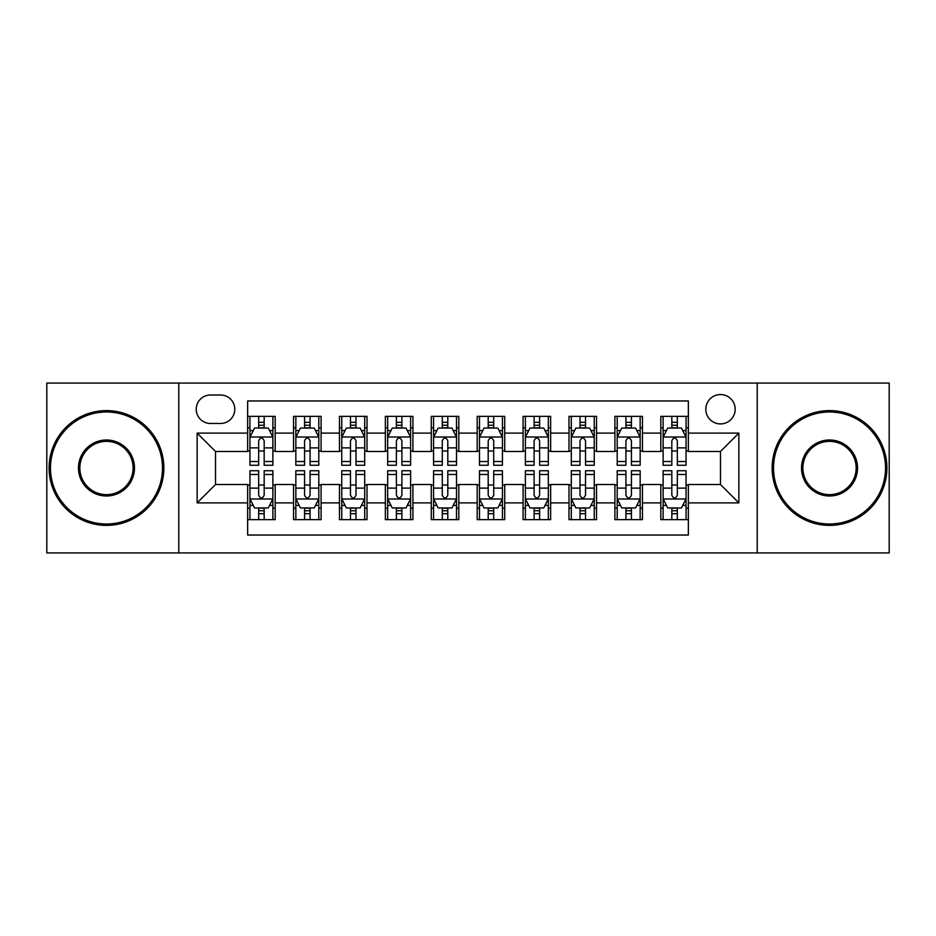 <?xml version="1.0" encoding="UTF-8"?>
<svg xmlns="http://www.w3.org/2000/svg" width="936" height="936" viewBox="0 0 936 936"><rect width="100%" height="100%" fill="white"/><g stroke="black" fill="none" stroke-linecap="round" stroke-linejoin="round"><path stroke-width="1.4" d="M720.486 394.547A14.695 14.695 0 0 0 705.803 409.243A14.695 14.695 0 0 0 720.486 423.926A14.695 14.695 0 0 0 735.181 409.243A14.695 14.695 0 0 0 720.486 394.547M757.212 552.93L889.2 552.93L889.2 383.07L757.212 383.07L757.212 552.93L178.788 552.93L178.788 383.07L46.8 383.07L46.8 552.93L178.788 552.93M688.358 416.356L660.816 416.356L660.816 433.111L642.447 433.111L642.447 451.468L660.816 451.468L660.816 433.111M642.447 433.111L642.447 416.356L614.905 416.356L614.905 433.111L596.536 433.111L596.536 451.468L614.905 451.468L614.905 433.111M596.536 433.111L596.536 416.356L568.994 416.356L568.994 433.111L550.637 433.111L550.637 451.468L568.994 451.468L568.994 433.111M550.637 433.111L550.637 416.356L523.084 416.356L523.084 433.111L504.726 433.111L504.726 451.468L523.084 451.468L523.084 433.111M504.726 433.111L504.726 416.356L477.185 416.356L477.185 433.111L458.815 433.111L458.815 451.468L477.185 451.468L477.185 433.111M458.815 433.111L458.815 416.356L431.274 416.356L431.274 433.111L412.916 433.111L412.916 451.468L431.274 451.468L431.274 433.111M412.916 433.111L412.916 416.356L385.363 416.356L385.363 433.111L367.006 433.111L367.006 451.468L385.363 451.468L385.363 433.111M367.006 433.111L367.006 416.356L339.464 416.356L339.464 433.111L321.095 433.111L321.095 451.468L339.464 451.468L339.464 433.111M321.095 433.111L321.095 416.356L293.553 416.356L293.553 451.468L275.184 451.468L275.184 416.356L247.642 416.356M247.642 519.644L275.184 519.644L275.184 484.532L293.553 484.532L293.553 519.644L321.095 519.644L321.095 484.532L339.464 484.532L339.464 502.889L321.095 502.889M339.464 502.889L339.464 519.644L367.006 519.644L367.006 484.532L385.363 484.532L385.363 502.889L367.006 502.889M385.363 502.889L385.363 519.644L412.916 519.644L412.916 484.532L431.274 484.532L431.274 502.889L412.916 502.889M431.274 502.889L431.274 519.644L458.815 519.644L458.815 484.532L477.185 484.532L477.185 502.889L458.815 502.889M477.185 502.889L477.185 519.644L504.726 519.644L504.726 484.532L523.084 484.532L523.084 502.889L504.726 502.889M523.084 502.889L523.084 519.644L550.637 519.644L550.637 484.532L568.994 484.532L568.994 502.889L550.637 502.889M568.994 502.889L568.994 519.644L596.536 519.644L596.536 484.532L614.905 484.532L614.905 502.889L596.536 502.889M614.905 502.889L614.905 519.644L642.447 519.644L642.447 484.532L660.816 484.532L660.816 502.889L642.447 502.889M210.46 423.47L220.557 423.47A14.227 14.227 0 0 0 234.796 409.243A14.227 14.227 0 0 0 220.557 395.004L210.46 395.004A14.227 14.227 0 0 0 196.232 409.243A14.227 14.227 0 0 0 210.46 423.47M757.212 383.07L178.788 383.07M688.358 433.111L688.358 400.971L247.642 400.971L247.642 451.468L215.514 451.468L215.514 484.532L247.642 484.532L247.642 535.029L688.358 535.029L688.358 484.532L720.486 484.532L720.486 451.468L688.358 451.468L688.358 433.111L738.855 433.111L738.855 502.889L688.358 502.889M247.642 502.889L197.145 502.889L197.145 433.111L247.642 433.111M660.816 502.889L660.816 519.644L688.358 519.644M247.642 427.834L249.935 427.834M258.664 427.834L264.174 427.834M272.891 427.834L275.184 427.834M247.642 451.012L249.935 451.012M258.664 451.012L264.174 451.012M272.891 451.012L275.184 451.012M247.642 484.988L249.935 484.988M258.664 484.988L264.174 484.988M272.891 484.988L275.184 484.988M247.642 508.166L249.935 508.166M258.664 508.166L264.174 508.166M272.891 508.166L275.184 508.166M293.553 451.012L295.846 451.012M304.574 451.012L310.073 451.012M318.802 451.012L321.095 451.012M293.553 427.834L295.846 427.834M304.574 427.834L310.073 427.834M318.802 427.834L321.095 427.834M293.553 484.988L295.846 484.988M304.574 484.988L310.073 484.988M318.802 484.988L321.095 484.988M293.553 508.166L295.846 508.166M304.574 508.166L310.073 508.166M318.802 508.166L321.095 508.166M339.464 484.988L341.757 484.988M350.474 484.988L355.984 484.988M364.712 484.988L367.006 484.988M339.464 508.166L341.757 508.166M350.474 508.166L355.984 508.166M364.712 508.166L367.006 508.166M339.464 427.834L341.757 427.834M350.474 427.834L355.984 427.834M364.712 427.834L367.006 427.834M339.464 451.012L341.757 451.012M350.474 451.012L355.984 451.012M364.712 451.012L367.006 451.012M385.363 484.988L387.668 484.988M396.384 484.988L401.895 484.988M410.611 484.988L412.916 484.988M385.363 508.166L387.668 508.166M396.384 508.166L401.895 508.166M410.611 508.166L412.916 508.166M385.363 427.834L387.668 427.834M396.384 427.834L401.895 427.834M410.611 427.834L412.916 427.834M385.363 451.012L387.668 451.012M396.384 451.012L401.895 451.012M410.611 451.012L412.916 451.012M431.274 484.988L433.567 484.988M442.295 484.988L447.806 484.988M456.522 484.988L458.815 484.988M431.274 508.166L433.567 508.166M442.295 508.166L447.806 508.166M456.522 508.166L458.815 508.166M431.274 427.834L433.567 427.834M442.295 427.834L447.806 427.834M456.522 427.834L458.815 427.834M431.274 451.012L433.567 451.012M442.295 451.012L447.806 451.012M456.522 451.012L458.815 451.012M477.185 484.988L479.478 484.988M488.194 484.988L493.705 484.988M502.433 484.988L504.726 484.988M477.185 508.166L479.478 508.166M488.194 508.166L493.705 508.166M502.433 508.166L504.726 508.166M477.185 427.834L479.478 427.834M488.194 427.834L493.705 427.834M502.433 427.834L504.726 427.834M477.185 451.012L479.478 451.012M488.194 451.012L493.705 451.012M502.433 451.012L504.726 451.012M523.084 484.988L525.389 484.988M534.105 484.988L539.616 484.988M548.332 484.988L550.637 484.988M523.084 508.166L525.389 508.166M534.105 508.166L539.616 508.166M548.332 508.166L550.637 508.166M523.084 427.834L525.389 427.834M534.105 427.834L539.616 427.834M548.332 427.834L550.637 427.834M523.084 451.012L525.389 451.012M534.105 451.012L539.616 451.012M548.332 451.012L550.637 451.012M568.994 484.988L571.288 484.988M580.016 484.988L585.526 484.988M594.243 484.988L596.536 484.988M568.994 508.166L571.288 508.166M580.016 508.166L585.526 508.166M594.243 508.166L596.536 508.166M568.994 427.834L571.288 427.834M580.016 427.834L585.526 427.834M594.243 427.834L596.536 427.834M568.994 451.012L571.288 451.012M580.016 451.012L585.526 451.012M594.243 451.012L596.536 451.012M614.905 484.988L617.198 484.988M625.927 484.988L631.426 484.988M640.154 484.988L642.447 484.988M614.905 508.166L617.198 508.166M625.927 508.166L631.426 508.166M640.154 508.166L642.447 508.166M614.905 427.834L617.198 427.834M625.927 427.834L631.426 427.834M640.154 427.834L642.447 427.834M614.905 451.012L617.198 451.012M625.927 451.012L631.426 451.012M640.154 451.012L642.447 451.012M660.816 484.988L663.109 484.988M671.826 484.988L677.336 484.988M686.065 484.988L688.358 484.988M660.816 508.166L663.109 508.166M671.826 508.166L677.336 508.166M686.065 508.166L688.358 508.166M660.816 427.834L663.109 427.834M671.826 427.834L677.336 427.834M686.065 427.834L688.358 427.834M660.816 451.012L663.109 451.012M671.826 451.012L677.336 451.012M686.065 451.012L688.358 451.012M215.514 451.468L197.145 433.111M215.514 484.532L197.145 502.889M738.855 433.111L720.486 451.468M738.855 502.889L720.486 484.532M264.174 422.323L258.664 422.323M272.891 461.506L264.174 461.506L264.174 465.25L272.891 465.25L272.891 437.241L268.304 428.056L254.534 428.056L249.935 437.241L249.935 465.25L258.664 465.25L258.664 461.506L249.935 461.506M249.935 437.241L249.935 416.356M272.891 437.241L272.891 416.356M258.664 428.056L258.664 416.356M264.174 416.356L264.174 428.056M264.174 461.506L264.174 440.68C262.337 437.147 260.5 437.147 258.664 440.68L258.664 461.506M258.664 513.677L264.174 513.677M249.935 474.493L258.664 474.493L258.664 470.75L249.935 470.75L249.935 498.759L254.534 507.944L268.304 507.944L272.891 498.759L272.891 470.75L264.174 470.75L264.174 474.493L272.891 474.493M272.891 498.759L272.891 519.644M249.935 498.759L249.935 519.644M264.174 507.944L264.174 519.644M258.664 519.644L258.664 507.944M258.664 474.493L258.664 495.32C260.5 498.853 262.337 498.853 264.174 495.32L264.174 474.493M106.482 411.992A56.008 56.008 0 0 0 50.474 468A56.008 56.008 0 0 0 106.482 524.008A56.008 56.008 0 0 0 162.49 468A56.008 56.008 0 0 0 106.482 411.992M106.482 525.389A57.388 57.388 0 0 1 49.093 468A57.388 57.388 0 0 1 106.482 410.611A57.388 57.388 0 0 1 163.858 468A57.388 57.388 0 0 1 106.482 525.389M106.482 440.002A27.998 27.998 0 0 1 134.48 468A27.998 27.998 0 0 1 106.482 495.998A27.998 27.998 0 0 1 78.472 468A27.998 27.998 0 0 1 106.482 440.002M106.482 494.629A26.629 26.629 0 0 0 133.111 468A26.629 26.629 0 0 0 106.482 441.371A26.629 26.629 0 0 0 79.852 468A26.629 26.629 0 0 0 106.482 494.629M829.518 411.992A56.008 56.008 0 0 0 773.51 468A56.008 56.008 0 0 0 829.518 524.008A56.008 56.008 0 0 0 885.526 468A56.008 56.008 0 0 0 829.518 411.992M829.518 525.389A57.388 57.388 0 0 1 772.141 468A57.388 57.388 0 0 1 829.518 410.611A57.388 57.388 0 0 1 886.907 468A57.388 57.388 0 0 1 829.518 525.389M829.518 440.002A27.998 27.998 0 0 1 857.528 468A27.998 27.998 0 0 1 829.518 495.998A27.998 27.998 0 0 1 801.52 468A27.998 27.998 0 0 1 829.518 440.002M829.518 494.629A26.629 26.629 0 0 0 856.147 468A26.629 26.629 0 0 0 829.518 441.371A26.629 26.629 0 0 0 802.889 468A26.629 26.629 0 0 0 829.518 494.629M310.073 422.323L304.574 422.323M318.802 461.506L310.073 461.506L310.073 465.25L318.802 465.25L318.802 437.241L314.215 428.056L300.433 428.056L295.846 437.241L295.846 465.25L304.574 465.25L304.574 461.506L295.846 461.506M295.846 437.241L295.846 416.356M318.802 437.241L318.802 416.356M304.574 428.056L304.574 416.356M310.073 416.356L310.073 428.056M310.073 461.506L310.073 440.68C308.248 437.147 306.411 437.147 304.574 440.68L304.574 461.506M355.984 422.323L350.474 422.323M364.712 461.506L355.984 461.506L355.984 465.25L364.712 465.25L364.712 437.241L360.114 428.056L346.343 428.056L341.757 437.241L341.757 465.25L350.474 465.25L350.474 461.506L341.757 461.506M341.757 437.241L341.757 416.356M364.712 437.241L364.712 416.356M350.474 428.056L350.474 416.356M355.984 416.356L355.984 428.056M355.984 461.506L355.984 440.68C354.147 437.147 352.31 437.147 350.474 440.68L350.474 461.506M401.895 422.323L396.384 422.323M410.611 461.506L401.895 461.506L401.895 465.25L410.611 465.25L410.611 437.241L406.025 428.056L392.254 428.056L387.668 437.241L387.668 465.25L396.384 465.25L396.384 461.506L387.668 461.506M387.668 437.241L387.668 416.356M410.611 437.241L410.611 416.356M396.384 428.056L396.384 416.356M401.895 416.356L401.895 428.056M401.895 461.506L401.895 440.68C400.058 437.147 398.221 437.147 396.384 440.68L396.384 461.506M447.806 422.323L442.295 422.323M456.522 461.506L447.806 461.506L447.806 465.25L456.522 465.25L456.522 437.241L451.936 428.056L438.165 428.056L433.567 437.241L433.567 465.25L442.295 465.25L442.295 461.506L433.567 461.506M433.567 437.241L433.567 416.356M456.522 437.241L456.522 416.356M442.295 428.056L442.295 416.356M447.806 416.356L447.806 428.056M447.806 461.506L447.806 440.68C445.969 437.147 444.132 437.147 442.295 440.68L442.295 461.506M304.574 513.677L310.073 513.677M295.846 474.493L304.574 474.493L304.574 470.75L295.846 470.75L295.846 498.759L300.433 507.944L314.215 507.944L318.802 498.759L318.802 470.75L310.073 470.75L310.073 474.493L318.802 474.493M318.802 498.759L318.802 519.644M295.846 498.759L295.846 519.644M310.073 507.944L310.073 519.644M304.574 519.644L304.574 507.944M304.574 474.493L304.574 495.32C306.4 498.853 308.236 498.853 310.073 495.32L310.073 474.493M350.474 513.677L355.984 513.677M341.757 474.493L350.474 474.493L350.474 470.75L341.757 470.75L341.757 498.759L346.343 507.944L360.114 507.944L364.712 498.759L364.712 470.75L355.984 470.75L355.984 474.493L364.712 474.493M364.712 498.759L364.712 519.644M341.757 498.759L341.757 519.644M355.984 507.944L355.984 519.644M350.474 519.644L350.474 507.944M350.474 474.493L350.474 495.32C352.31 498.853 354.147 498.853 355.984 495.32L355.984 474.493M396.384 513.677L401.895 513.677M387.668 474.493L396.384 474.493L396.384 470.75L387.668 470.75L387.668 498.759L392.254 507.944L406.025 507.944L410.611 498.759L410.611 470.75L401.895 470.75L401.895 474.493L410.611 474.493M410.611 498.759L410.611 519.644M387.668 498.759L387.668 519.644M401.895 507.944L401.895 519.644M396.384 519.644L396.384 507.944M396.384 474.493L396.384 495.32C398.221 498.853 400.058 498.853 401.895 495.32L401.895 474.493M442.295 513.677L447.806 513.677M433.567 474.493L442.295 474.493L442.295 470.75L433.567 470.75L433.567 498.759L438.165 507.944L451.936 507.944L456.522 498.759L456.522 470.75L447.806 470.75L447.806 474.493L456.522 474.493M456.522 498.759L456.522 519.644M433.567 498.759L433.567 519.644M447.806 507.944L447.806 519.644M442.295 519.644L442.295 507.944M442.295 474.493L442.295 495.32C444.12 498.853 445.957 498.853 447.806 495.32L447.806 474.493M493.705 422.323L488.194 422.323M502.433 461.506L493.705 461.506L493.705 465.25L502.433 465.25L502.433 437.241L497.835 428.056L484.064 428.056L479.478 437.241L479.478 465.25L488.194 465.25L488.194 461.506L479.478 461.506M479.478 437.241L479.478 416.356M502.433 437.241L502.433 416.356M488.194 428.056L488.194 416.356M493.705 416.356L493.705 428.056M493.705 461.506L493.705 440.68C491.88 437.147 490.043 437.147 488.194 440.68L488.194 461.506M488.194 513.677L493.705 513.677M479.478 474.493L488.194 474.493L488.194 470.75L479.478 470.75L479.478 498.759L484.064 507.944L497.835 507.944L502.433 498.759L502.433 470.75L493.705 470.75L493.705 474.493L502.433 474.493M502.433 498.759L502.433 519.644M479.478 498.759L479.478 519.644M493.705 507.944L493.705 519.644M488.194 519.644L488.194 507.944M488.194 474.493L488.194 495.32C490.031 498.853 491.868 498.853 493.705 495.32L493.705 474.493M539.616 422.323L534.105 422.323M548.332 461.506L539.616 461.506L539.616 465.25L548.332 465.25L548.332 437.241L543.746 428.056L529.975 428.056L525.389 437.241L525.389 465.25L534.105 465.25L534.105 461.506L525.389 461.506M525.389 437.241L525.389 416.356M548.332 437.241L548.332 416.356M534.105 428.056L534.105 416.356M539.616 416.356L539.616 428.056M539.616 461.506L539.616 440.68C537.779 437.147 535.942 437.147 534.105 440.68L534.105 461.506M534.105 513.677L539.616 513.677M525.389 474.493L534.105 474.493L534.105 470.75L525.389 470.75L525.389 498.759L529.975 507.944L543.746 507.944L548.332 498.759L548.332 470.75L539.616 470.75L539.616 474.493L548.332 474.493M548.332 498.759L548.332 519.644M525.389 498.759L525.389 519.644M539.616 507.944L539.616 519.644M534.105 519.644L534.105 507.944M534.105 474.493L534.105 495.32C535.942 498.853 537.779 498.853 539.616 495.32L539.616 474.493M585.526 422.323L580.016 422.323M594.243 461.506L585.526 461.506L585.526 465.25L594.243 465.25L594.243 437.241L589.657 428.056L575.886 428.056L571.288 437.241L571.288 465.25L580.016 465.25L580.016 461.506L571.288 461.506M571.288 437.241L571.288 416.356M594.243 437.241L594.243 416.356M580.016 428.056L580.016 416.356M585.526 416.356L585.526 428.056M585.526 461.506L585.526 440.68C583.69 437.147 581.853 437.147 580.016 440.68L580.016 461.506M580.016 513.677L585.526 513.677M571.288 474.493L580.016 474.493L580.016 470.75L571.288 470.75L571.288 498.759L575.886 507.944L589.657 507.944L594.243 498.759L594.243 470.75L585.526 470.75L585.526 474.493L594.243 474.493M594.243 498.759L594.243 519.644M571.288 498.759L571.288 519.644M585.526 507.944L585.526 519.644M580.016 519.644L580.016 507.944M580.016 474.493L580.016 495.32C581.853 498.853 583.69 498.853 585.526 495.32L585.526 474.493M631.426 422.323L625.927 422.323M640.154 461.506L631.426 461.506L631.426 465.25L640.154 465.25L640.154 437.241L635.567 428.056L621.785 428.056L617.198 437.241L617.198 465.25L625.927 465.25L625.927 461.506L617.198 461.506M617.198 437.241L617.198 416.356M640.154 437.241L640.154 416.356M625.927 428.056L625.927 416.356M631.426 416.356L631.426 428.056M631.426 461.506L631.426 440.68C629.6 437.147 627.763 437.147 625.927 440.68L625.927 461.506M625.927 513.677L631.426 513.677M617.198 474.493L625.927 474.493L625.927 470.75L617.198 470.75L617.198 498.759L621.785 507.944L635.567 507.944L640.154 498.759L640.154 470.75L631.426 470.75L631.426 474.493L640.154 474.493M640.154 498.759L640.154 519.644M617.198 498.759L617.198 519.644M631.426 507.944L631.426 519.644M625.927 519.644L625.927 507.944M625.927 474.493L625.927 495.32C627.752 498.853 629.589 498.853 631.426 495.32L631.426 474.493M677.336 422.323L671.826 422.323M686.065 461.506L677.336 461.506L677.336 465.25L686.065 465.25L686.065 437.241L681.466 428.056L667.696 428.056L663.109 437.241L663.109 465.25L671.826 465.25L671.826 461.506L663.109 461.506M663.109 437.241L663.109 416.356M686.065 437.241L686.065 416.356M671.826 428.056L671.826 416.356M677.336 416.356L677.336 428.056M677.336 461.506L677.336 440.68C675.5 437.147 673.663 437.147 671.826 440.68L671.826 461.506M671.826 513.677L677.336 513.677M663.109 474.493L671.826 474.493L671.826 470.75L663.109 470.75L663.109 498.759L667.696 507.944L681.466 507.944L686.065 498.759L686.065 470.75L677.336 470.75L677.336 474.493L686.065 474.493M686.065 498.759L686.065 519.644M663.109 498.759L663.109 519.644M677.336 507.944L677.336 519.644M671.826 519.644L671.826 507.944M671.826 474.493L671.826 495.32C673.663 498.853 675.5 498.853 677.336 495.32L677.336 474.493M293.553 502.889L275.184 502.889M293.553 433.111L275.184 433.111M272.774 437.007L250.052 437.007M249.935 430.583L253.27 430.583M269.568 430.583L272.891 430.583M258.664 447.888L249.935 447.888M272.891 447.888L264.174 447.888M264.174 425.248L258.664 425.248M250.052 498.993L272.774 498.993M272.891 505.417L269.568 505.417M253.27 505.417L249.935 505.417M264.174 488.112L272.891 488.112M249.935 488.112L258.664 488.112M258.664 510.752L264.174 510.752M318.685 437.007L295.963 437.007M295.846 430.583L299.181 430.583M315.479 430.583L318.802 430.583M304.574 447.888L295.846 447.888M318.802 447.888L310.073 447.888M310.073 425.248L304.574 425.248M364.595 437.007L341.874 437.007M341.757 430.583L345.08 430.583M361.378 430.583L364.712 430.583M350.474 447.888L341.757 447.888M364.712 447.888L355.984 447.888M355.984 425.248L350.474 425.248M410.506 437.007L387.773 437.007M387.668 430.583L390.991 430.583M407.289 430.583L410.611 430.583M396.384 447.888L387.668 447.888M410.611 447.888L401.895 447.888M401.895 425.248L396.384 425.248M456.405 437.007L433.684 437.007M433.567 430.583L436.901 430.583M453.2 430.583L456.522 430.583M442.295 447.888L433.567 447.888M456.522 447.888L447.806 447.888M447.806 425.248L442.295 425.248M295.963 498.993L318.685 498.993M318.802 505.417L315.479 505.417M299.181 505.417L295.846 505.417M310.073 488.112L318.802 488.112M295.846 488.112L304.574 488.112M304.574 510.752L310.073 510.752M341.874 498.993L364.595 498.993M364.712 505.417L361.378 505.417M345.08 505.417L341.757 505.417M355.984 488.112L364.712 488.112M341.757 488.112L350.474 488.112M350.474 510.752L355.984 510.752M387.773 498.993L410.506 498.993M410.611 505.417L407.289 505.417M390.991 505.417L387.668 505.417M401.895 488.112L410.611 488.112M387.668 488.112L396.384 488.112M396.384 510.752L401.895 510.752M433.684 498.993L456.405 498.993M456.522 505.417L453.2 505.417M436.901 505.417L433.567 505.417M447.806 488.112L456.522 488.112M433.567 488.112L442.295 488.112M442.295 510.752L447.806 510.752M502.316 437.007L479.595 437.007M479.478 430.583L482.8 430.583M499.099 430.583L502.433 430.583M488.194 447.888L479.478 447.888M502.433 447.888L493.705 447.888M493.705 425.248L488.194 425.248M479.595 498.993L502.316 498.993M502.433 505.417L499.099 505.417M482.8 505.417L479.478 505.417M493.705 488.112L502.433 488.112M479.478 488.112L488.194 488.112M488.194 510.752L493.705 510.752M548.227 437.007L525.494 437.007M525.389 430.583L528.711 430.583M545.009 430.583L548.332 430.583M534.105 447.888L525.389 447.888M548.332 447.888L539.616 447.888M539.616 425.248L534.105 425.248M525.494 498.993L548.227 498.993M548.332 505.417L545.009 505.417M528.711 505.417L525.389 505.417M539.616 488.112L548.332 488.112M525.389 488.112L534.105 488.112M534.105 510.752L539.616 510.752M594.126 437.007L571.405 437.007M571.288 430.583L574.622 430.583M590.92 430.583L594.243 430.583M580.016 447.888L571.288 447.888M594.243 447.888L585.526 447.888M585.526 425.248L580.016 425.248M571.405 498.993L594.126 498.993M594.243 505.417L590.92 505.417M574.622 505.417L571.288 505.417M585.526 488.112L594.243 488.112M571.288 488.112L580.016 488.112M580.016 510.752L585.526 510.752M640.037 437.007L617.315 437.007M617.198 430.583L620.521 430.583M636.819 430.583L640.154 430.583M625.927 447.888L617.198 447.888M640.154 447.888L631.426 447.888M631.426 425.248L625.927 425.248M617.315 498.993L640.037 498.993M640.154 505.417L636.819 505.417M620.521 505.417L617.198 505.417M631.426 488.112L640.154 488.112M617.198 488.112L625.927 488.112M625.927 510.752L631.426 510.752M685.948 437.007L663.226 437.007M663.109 430.583L666.432 430.583M682.73 430.583L686.065 430.583M671.826 447.888L663.109 447.888M686.065 447.888L677.336 447.888M677.336 425.248L671.826 425.248M663.226 498.993L685.948 498.993M686.065 505.417L682.73 505.417M666.432 505.417L663.109 505.417M677.336 488.112L686.065 488.112M663.109 488.112L671.826 488.112M671.826 510.752L677.336 510.752"/></g></svg>
